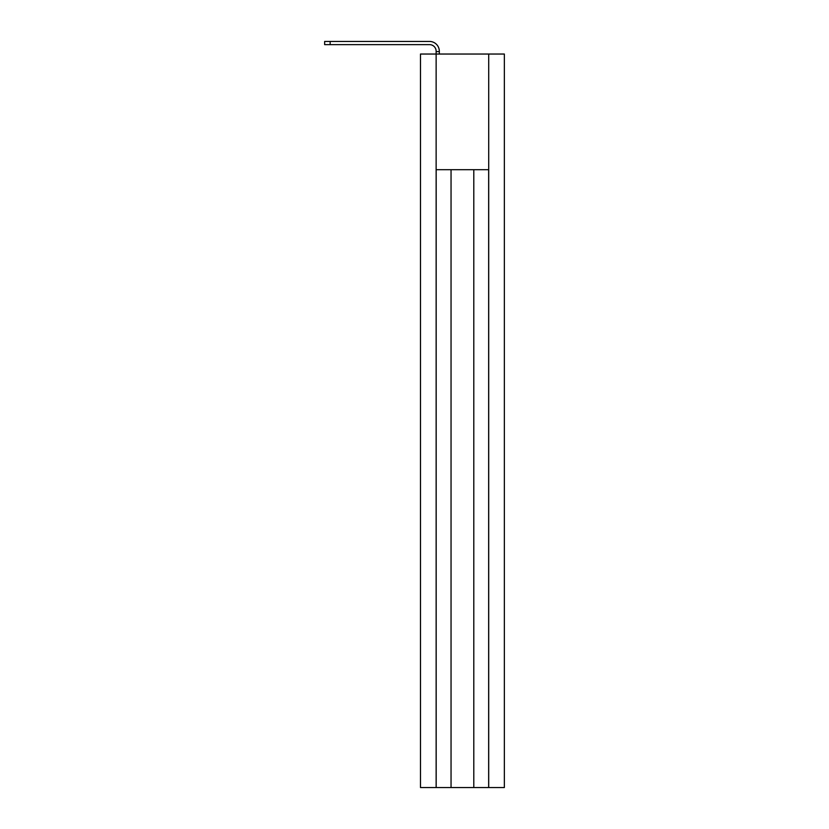 <?xml version="1.0" encoding="UTF-8"?>
<svg xmlns="http://www.w3.org/2000/svg" width="829" height="829" viewBox="0 0 829 829"><rect width="100%" height="100%" fill="white"/><g stroke="black" fill="none" stroke-linecap="round" stroke-linejoin="round"><path stroke-width="1.24" d="M488.706 787.55L488.706 54.04L504.353 54.04L504.353 787.55L420.49 787.55L420.49 54.04L436.137 54.04L436.137 51.595L439.318 51.595L439.318 54.04M488.706 54.04L436.137 54.04L436.137 787.55M488.654 787.55L488.654 169.696L436.189 169.696L436.189 787.55M451.049 169.696L451.049 787.55M473.794 169.696L473.794 787.55M436.137 51.595L436.137 51.232A6.601 6.601 0 0 0 429.536 44.631L324.647 44.631L324.647 41.45L429.536 41.45A9.782 9.782 0 0 1 439.318 51.232L439.318 51.595M436.137 51.232A6.601 6.601 0 0 0 429.536 44.631A6.601 6.601 0 0 1 436.137 51.232A6.601 6.601 0 0 0 429.536 44.631A6.601 6.601 0 0 1 436.137 51.232A6.601 6.601 0 0 0 429.536 44.631A6.601 6.601 0 0 1 436.137 51.232A6.601 6.601 0 0 0 429.536 44.631A6.601 6.601 0 0 1 436.137 51.232A6.601 6.601 0 0 0 429.536 44.631A6.601 6.601 0 0 1 436.137 51.232A6.601 6.601 0 0 0 429.536 44.631A6.601 6.601 0 0 1 436.137 51.232A6.601 6.601 0 0 0 429.536 44.631A6.601 6.601 0 0 1 436.137 51.232A6.601 6.601 0 0 0 429.536 44.631A6.601 6.601 0 0 1 436.137 51.232A6.601 6.601 0 0 0 429.536 44.631A6.601 6.601 0 0 1 436.137 51.232A6.601 6.601 0 0 0 429.536 44.631A6.601 6.601 0 0 1 436.137 51.232A6.601 6.601 0 0 0 429.536 44.631M330.149 44.631L330.149 41.45L429.536 41.45"/></g></svg>
